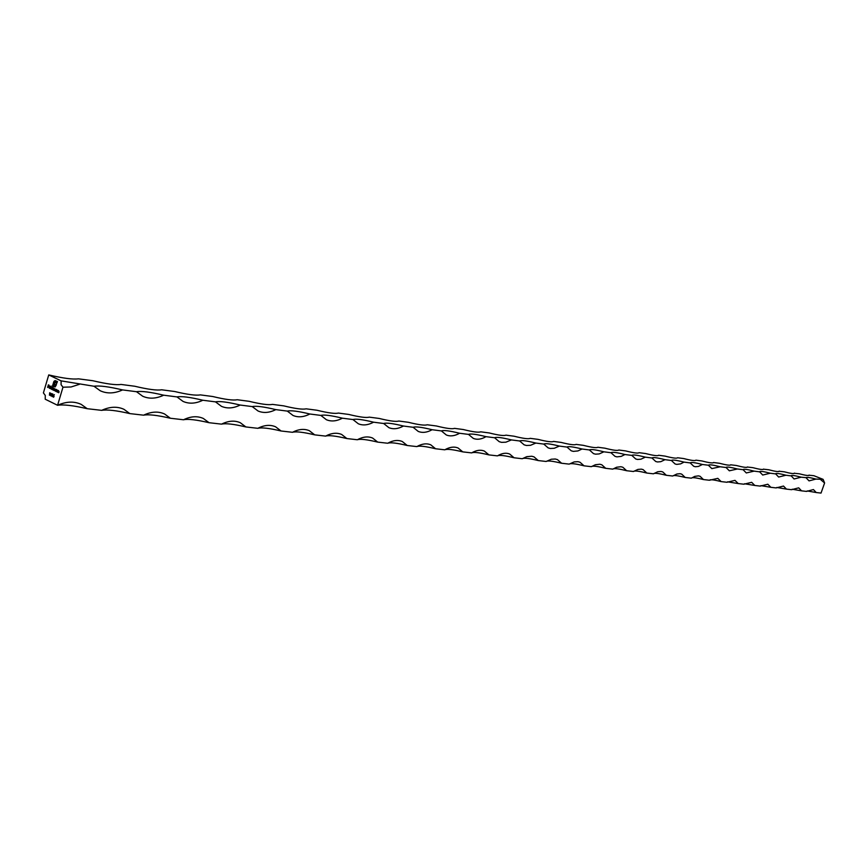<?xml version="1.0" encoding="UTF-8"?>
<svg xmlns="http://www.w3.org/2000/svg" width="868" height="868" viewBox="0 0 868 868"><rect width="100%" height="100%" fill="white"/><g stroke="black" fill="none" stroke-linecap="round" stroke-linejoin="round"><path stroke-width="1.3" d="M53.024 396.166L54.293 394.636L53.61 395.624L54.087 396.676L53.317 397.186L53.024 396.166L54.348 394.756M50.366 388.712L50.973 386.065L50.366 388.712M52.275 387.942L51.993 389.504L50.941 387.942L51.711 387.258L52.427 387.963L52.742 386.922M57.581 405.291L62.973 387.204L61.075 384.687L61.118 380.868L48.738 374.922L43.4 392.9L45.277 395.407L45.223 399.215L57.581 405.291C63.321 404.336 73.205 405.475 87.223 408.698L81.234 404.401C74.171 401.114 66.283 401.407 57.581 405.291M56.149 389.808L55.856 391.381L54.803 389.808L56.387 389.537M56.366 391.631L56.756 389.71L57.603 391.153L57.169 392.01L57.201 390.166L56.366 391.631M57.83 392.336L58.221 390.426L59.067 391.859L58.623 392.727L58.666 390.882L57.83 392.336M49.964 392.889L49.443 395.222L49.693 392.759M52.503 389.743L52.894 387.833L54.348 388.506L54.217 390.589L54.261 388.723L53.36 390.166L53.306 388.278L52.503 389.743M49.053 387.085L49.997 387.985L49.27 388.213L48.912 386.965L49.834 386.314L50.181 387.627L49.053 387.085L50.192 387.573M54.185 381.139L55.313 380.64L57.462 381.616L55.107 386.965L54.12 386.303L55.313 386.358L55.953 385.414L56.995 381.931L55.509 381.215L53.979 382.256L52.937 385.728L55.357 381.887L56.409 382.278L55.085 382.636L54.51 383.851L55.574 385.056L54.337 384.459L53.697 386.629L52.481 386.043L53.881 381.562L54.89 380.672M52.948 395.493L51.961 396.524L51.776 394.929L52.622 393.844L52.948 395.493M51.288 393.54L50.767 395.862L51.017 393.41M47.74 387.432L48.337 384.86L49.172 385.262L48.413 385.186L48.868 386.293L48.109 386.217L47.74 387.432M801.175 477.183L794.057 478.984L791.095 475.751C791.573 475.067 794.925 475.545 801.175 477.183L806.144 477.671C806.611 477.009 809.866 477.476 815.942 479.082L823.114 479.353L813.913 475.718L809.095 475.219C808.672 475.87 805.406 475.393 799.32 473.798L794.35 473.266C793.905 473.939 790.553 473.461 784.292 471.812L779.171 471.248C778.705 471.953 775.254 471.465 768.809 469.772L763.525 469.176C763.048 469.903 759.478 469.404 752.838 467.668L747.391 467.027C746.892 467.787 743.225 467.277 736.379 465.498L730.758 464.814C730.238 465.606 726.44 465.096 719.388 463.262L713.594 462.536C713.051 463.36 709.134 462.839 701.843 460.951L695.876 460.159C695.322 461.038 691.275 460.507 683.724 458.564L677.55 457.751C676.91 458.629 672.722 458.076 665.007 456.101L658.628 455.255C657.868 456.145 653.55 455.57 645.64 453.552L639.043 452.684C638.186 453.563 633.705 452.977 625.611 450.904L618.775 450.015C617.799 450.893 613.166 450.286 604.877 448.181L597.802 447.248C596.696 448.138 591.889 447.497 583.394 445.349L576.059 444.383C574.822 445.273 569.842 444.611 561.129 442.42L553.534 441.411C552.146 442.3 546.981 441.628 538.041 439.371L530.153 438.329C528.612 439.219 523.252 438.514 514.073 436.213L505.881 435.139C504.178 436.029 498.612 435.291 489.183 432.937L480.666 431.819C478.789 432.709 473.006 431.939 463.306 429.53L454.452 428.358C452.391 429.248 446.369 428.456 436.398 425.982L427.186 424.767C424.908 425.656 418.647 424.832 408.372 422.293L398.781 421.023C396.296 421.902 389.765 421.045 379.186 418.452L369.182 417.128C366.459 418.007 359.656 417.107 348.752 414.437L338.314 413.059C335.341 413.928 328.223 412.994 316.983 410.249L306.089 408.817C302.834 409.674 295.402 408.698 283.803 405.877L272.4 404.379C268.863 405.226 261.094 404.206 249.094 401.309L237.17 399.736C233.308 400.582 225.181 399.508 212.768 396.524L200.28 394.875C196.081 395.7 187.553 394.582 174.707 391.511L161.611 389.786C157.032 390.589 148.081 389.417 134.779 386.249L121.032 384.437C116.041 385.229 106.645 383.992 92.843 380.726L78.391 378.828C72.955 379.587 63.071 378.285 48.738 374.922M785.963 475.23L778.629 477.042L775.58 473.776C776.068 473.06 779.529 473.537 785.963 475.23L791.084 475.881M770.285 473.212L762.712 475.035L759.576 471.736C760.086 470.988 763.656 471.476 770.285 473.212L775.558 473.885M754.108 471.129L746.296 472.951L743.062 469.631C743.605 468.85 747.283 469.349 754.108 471.129L759.554 471.834M737.42 468.98L729.348 470.814L726.017 467.461C726.581 466.648 730.379 467.158 737.42 468.98L743.041 469.707M720.201 466.767L711.847 468.601L708.396 465.248C709.004 464.369 712.932 464.89 720.201 466.767L726.006 467.516M702.407 464.478L698.436 466.431L695.398 466.734L693.76 466.311L690.212 462.915C690.83 462.026 694.899 462.546 702.407 464.478L708.407 465.226M684.017 462.112L680.577 463.892L676.769 464.391L675.065 463.957L671.42 460.496C672.136 459.595 676.335 460.138 684.017 462.112L690.212 462.915M665.007 459.671L660.765 461.689L657.499 461.96L655.731 461.505L651.976 458C652.801 457.1 657.141 457.653 665.007 459.671L671.42 460.496M645.336 457.143L640.942 459.194L637.557 459.454L635.723 458.977L631.85 455.407C632.794 454.506 637.286 455.082 645.336 457.143L651.976 458M624.982 454.528L621.163 456.394L616.898 456.861L615 456.351L611.007 452.727C612.07 451.827 616.736 452.423 624.982 454.528L631.85 455.407M603.889 451.816L599.159 453.931L595.502 454.17L593.517 453.628L589.405 449.95C590.609 449.049 595.437 449.667 603.889 451.816L611.007 452.727M582.037 449.006L577.925 450.937L573.314 451.382L571.252 450.807L567.01 447.074C568.356 446.163 573.368 446.803 582.037 449.006L589.405 449.95M559.361 446.087L554.261 448.279L550.301 448.485L548.142 447.888L543.78 444.08C545.278 443.179 550.475 443.841 559.361 446.087L567.01 447.074M535.838 443.06L530.532 445.295L526.399 445.479L524.153 444.839L519.65 440.977C521.31 440.076 526.713 440.77 535.838 443.06L543.78 444.08M511.404 439.924L505.87 442.192L501.563 442.354L499.219 441.682L494.586 437.754C496.42 436.854 502.029 437.57 511.404 439.924L519.65 440.977M486.004 436.658C481.328 439.36 477.085 439.935 473.288 438.394L468.514 434.401C470.543 433.501 476.369 434.25 486.004 436.658L494.586 437.754M459.595 433.262C454.713 436.029 450.275 436.593 446.304 434.966L441.389 430.919C443.613 430.018 449.678 430.799 459.595 433.262L468.514 434.401M432.101 429.725C427.002 432.557 422.369 433.11 418.192 431.396L413.135 427.284C415.577 426.383 421.902 427.197 432.101 429.725L441.389 430.919M403.457 426.036C398.13 428.944 393.269 429.486 388.886 427.664L383.678 423.497C386.358 422.597 392.954 423.454 403.457 426.036L413.135 427.284M373.587 422.195C368.01 425.179 362.922 425.711 358.31 423.768L352.95 419.548C355.891 418.658 362.759 419.537 373.587 422.195L383.678 423.497M342.415 418.192C336.578 421.262 331.229 421.761 326.368 419.711L320.867 415.414C324.068 414.535 331.25 415.457 342.415 418.192L352.95 419.548M309.854 414.003C303.724 417.161 298.104 417.638 292.983 415.446L287.33 411.106C290.823 410.238 298.332 411.204 309.854 414.003L320.867 415.414M275.818 409.62C269.362 412.864 263.438 413.32 258.035 410.987L252.241 406.593C256.06 405.736 263.915 406.745 275.818 409.62L287.33 411.106M240.176 405.041C233.394 408.383 227.145 408.806 221.416 406.311L215.481 401.862C219.647 401.016 227.872 402.079 240.176 405.041L252.241 406.593M202.841 400.246C195.691 403.685 189.072 404.065 183.018 401.396L176.953 396.915C181.477 396.079 190.114 397.186 202.841 400.246L215.481 401.862M163.683 395.2C156.121 398.759 149.112 399.096 142.688 396.231L136.493 391.707C141.43 390.893 150.489 392.054 163.683 395.2L176.953 396.915M122.551 389.916C114.543 393.584 107.111 393.877 100.276 390.784L93.972 386.238C99.353 385.446 108.88 386.672 122.551 389.916L136.493 391.707M61.118 380.868L93.972 386.238M79.313 384.35L71.057 386.976L62.973 387.204M87.223 408.698L101.675 410.358C106.938 409.392 116.334 410.466 129.853 413.602L123.94 409.305C117.288 406.257 109.867 406.604 101.675 410.358M129.853 413.602L143.589 415.175C148.428 414.199 157.368 415.229 170.41 418.257L164.584 413.993C158.334 411.15 151.336 411.541 143.589 415.175M170.41 418.257L183.495 419.765C187.933 418.777 196.45 419.765 209.047 422.705L203.329 418.463C197.427 415.805 190.819 416.249 183.495 419.765M209.047 422.705L221.524 424.137C225.604 423.15 233.731 424.083 245.894 426.947L240.306 422.727C234.718 420.253 228.458 420.72 221.524 424.137M245.894 426.947L257.807 428.315C261.55 427.316 269.308 428.206 281.08 430.995L275.612 426.817C270.328 424.495 264.393 424.994 257.807 428.315M281.08 430.995L292.462 432.297C295.89 431.298 303.312 432.145 314.715 434.857L309.366 430.723C304.364 428.553 298.733 429.074 292.462 432.297M314.715 434.857L325.598 436.105C328.744 435.107 335.84 435.92 346.896 438.557L341.677 434.477C336.925 432.427 331.565 432.969 325.598 436.105M346.896 438.557L357.312 439.75C360.187 438.752 366.99 439.534 377.71 442.105L372.632 438.069C368.108 436.137 363.008 436.702 357.312 439.75M377.71 442.105L387.692 443.244C390.329 442.246 396.839 442.995 407.244 445.501L402.296 441.519C398 439.696 393.128 440.271 387.692 443.244M407.244 445.501L416.824 446.597C419.222 445.588 425.483 446.315 435.584 448.756L430.767 444.828C426.676 443.114 422.022 443.7 416.824 446.597M435.584 448.756L444.774 449.808C446.966 448.81 452.977 449.494 462.796 451.881L458.109 448.018C454.203 446.391 449.754 446.987 444.774 449.808M462.796 451.881L471.628 452.901C473.613 451.902 479.386 452.564 488.944 454.897L484.387 451.078C480.655 449.537 476.402 450.145 471.628 452.901M488.944 454.897L497.429 455.874C502.019 453.172 506.098 452.553 509.668 454.029L514.095 457.783L522.265 458.727L526.767 456.666L531.769 456.243L533.994 456.861L538.29 460.572L546.156 461.472L551.332 459.226L555.292 459.009L557.43 459.606L561.607 463.252L569.18 464.12L574.16 461.917L577.969 461.678L580.008 462.243L584.077 465.834L591.379 466.669L595.394 464.727L599.831 464.25L601.795 464.781L605.745 468.329L612.797 469.132L616.671 467.223L620.935 466.734L622.823 467.244L626.653 470.727L633.466 471.508L637.915 469.414L641.311 469.143L643.123 469.621L646.844 473.049L653.42 473.809L657.727 471.747L660.993 471.454L662.74 471.91L666.353 475.295L672.711 476.022L676.877 474.004L680.024 473.7L681.705 474.134L685.221 477.465L691.373 478.17L694.747 476.391L698.436 475.87L700.053 476.282L703.471 479.559L709.416 480.243L717.814 478.355L721.134 481.599L726.896 482.261L735.012 480.373L738.234 483.563L743.822 484.203L751.677 482.326L754.813 485.472L760.216 486.091L767.822 484.225L770.871 487.317L776.111 487.914L783.489 486.058L786.451 489.107L791.54 489.693L798.69 487.838L801.565 490.843L806.502 491.407L813.435 489.563L816.235 492.536L821.03 493.078L824.6 482.977L820.759 479.7M815.942 479.082L809.041 480.883L806.144 477.823M808.509 475.49L809.095 475.078M713.062 462.85L713.605 462.503M730.216 465.129L730.769 464.76M746.849 467.331L747.413 466.951M762.972 469.469L763.536 469.078M778.607 471.541L779.182 471.14M793.775 473.548L794.361 473.136M807.175 490.941L816.235 492.536M792.213 489.226L801.565 490.843M776.784 487.458L786.451 489.107M760.878 485.635L770.871 487.317M744.473 483.758L754.813 485.472M727.536 481.827L738.234 483.563M710.057 479.83C711.706 479.537 715.406 480.123 721.134 481.599M691.991 477.769C693.684 477.443 697.514 478.04 703.471 479.559M673.308 475.642C675.044 475.273 679.015 475.892 685.221 477.465M653.995 473.44C655.774 473.038 659.897 473.657 666.353 475.295M634.009 471.161C635.832 470.727 640.107 471.357 646.844 473.049M613.307 468.818C615.173 468.329 619.622 468.959 626.653 470.727M591.846 466.376C593.766 465.845 598.399 466.485 605.745 468.329M569.603 463.859C571.578 463.262 576.395 463.924 584.077 465.834M546.525 461.244C548.554 460.593 553.578 461.255 561.607 463.252M522.569 458.543C524.641 457.816 529.892 458.488 538.29 460.572M497.668 455.733C499.805 454.94 505.274 455.624 514.095 457.783M824.6 482.977L823.114 479.353M55.335 391.11L54.803 389.808M54.955 389.83L55.65 389.146M55.465 390.904L56.127 390.405L55.628 389.396M55.975 390.394L55.552 389.374L55.248 390.86L56.127 390.405M56.897 389.775L56.214 391.555M57.321 392.032L57.527 390.719M57.679 390.741L57.31 390.199M58.362 390.491L57.679 392.26M58.774 392.748L58.991 391.435M49.443 395.157L50.116 392.911M53.024 387.909L52.34 389.678M54.315 388.495L53.762 388.734M54.217 390.524L54.413 388.745M53.393 388.3L53.208 390.09M51.462 389.233L50.941 387.942M51.093 387.953L51.787 387.28M51.592 389.027L52.264 388.528L51.765 387.519M52.113 388.517L51.689 387.497L51.386 388.983L52.264 388.528M50.355 388.647L51.114 386.13M49.422 388.235L48.912 386.965M49.064 386.987L49.237 386.423M50.257 387.15L49.726 386.52M49.14 386.868L50.094 387.323L49.78 386.542L49.14 386.868M54.771 386.542L55.313 386.358M55.465 386.379L55.953 385.414M56.105 385.425L56.995 381.931M57.147 381.942L55.509 381.215M54.207 383.179L53.382 385.945M54.358 383.2L54.5 382.462M56.236 382.831L55.66 382.614M55.595 385.012L54.337 384.459M53.707 386.586L52.481 386.043M52.633 386.065L53.653 382.094M53.805 382.115L54.326 381.15M53.469 397.208L53.176 396.188M53.588 396.969L53.653 395.916M53.935 396.622L53.588 395.895L53.404 396.936L54.076 396.633M52.113 396.546L51.776 394.929M51.928 394.94L52.698 393.866M52.21 396.296L52.829 394.159L51.939 394.994L52.047 396.264L52.547 396.014L52.829 394.159M51.429 393.551L50.615 395.786M48.467 384.925L47.588 387.367M49.107 385.468L48.413 385.186M48.803 386.499L48.109 386.217"/></g></svg>
